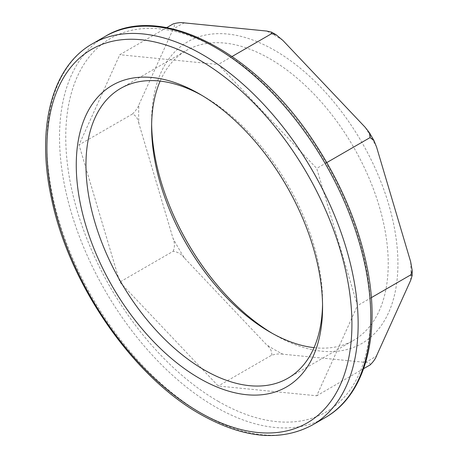 <?xml version="1.0" encoding="UTF-8"?>
<svg xmlns="http://www.w3.org/2000/svg" width="458" height="458" viewBox="0 0 458 458"><rect width="100%" height="100%" fill="white"/><g stroke="black" fill="none" stroke-linecap="round" stroke-linejoin="round"><path stroke-width="0.34" stroke-dasharray="2.29 1.72" d="M166.729 27.635L119.801 54.725L79.022 144.865L119.801 282.094L218.254 386.02L316.707 395.775L357.486 305.635L316.707 168.407L218.254 64.475L119.801 54.725M232.109 56.477L218.254 64.475M322.546 304.387A167.313 96.598 -120 0 0 322.569 301.633A167.313 96.598 -120 0 0 204.262 96.718A167.313 96.598 -120 0 0 201.864 95.361M314.039 347.645A167.313 96.598 -120 0 0 353.576 340.317A167.313 96.598 -120 0 0 353.576 147.121A167.313 96.598 -120 0 0 186.263 50.523A167.313 96.598 -120 0 0 160.145 81.1M272.315 333.384A174.166 100.554 -120 0 0 274.766 334.827L269.922 332.027L274.766 334.827A174.166 100.554 -120 0 0 397.922 263.722A174.166 100.554 -120 0 0 274.766 50.414A174.166 100.554 -120 0 0 151.615 121.519A174.166 100.554 -120 0 0 151.638 124.358M184.408 22.9A192.503 111.139 -120 0 0 172.964 29.512C174.813 26.129 174.893 24.257 173.204 23.896M172.964 29.512L138.888 104.825A192.503 111.139 -120 0 0 138.888 123.523L172.964 238.183A192.503 111.139 -120 0 0 184.408 258.009L266.671 344.851A192.503 111.139 -120 0 0 282.861 354.194L365.123 362.341A192.503 111.139 -120 0 0 376.573 355.734M326.789 162.584L316.707 168.407M371.341 297.637L357.486 305.635M363.629 368.679L316.707 395.775M282.861 354.194C279.872 353.61 276.134 353.937 271.657 355.19L218.254 386.02M370.104 364.94C370.625 363.297 368.965 362.427 365.123 362.341M184.408 258.009C181.42 254.15 177.681 251.9 173.204 251.259L119.801 282.094M271.657 355.19C272.172 351.635 270.512 348.189 266.671 344.851M173.204 251.259C174.887 247.028 174.807 242.671 172.964 238.183M138.888 123.523C137.904 118.502 135.745 115.342 132.425 114.036C135.763 110.756 137.915 107.687 138.888 104.825M132.425 114.036L79.022 144.865M92.499 43.739A220.069 127.055 -120 0 0 58.761 220.086A220.069 127.055 -120 0 0 202.528 414.015A220.069 127.055 -120 0 0 312.562 424.915M105.111 36.463A220.069 127.055 -120 0 0 71.374 212.804A220.069 127.055 -120 0 0 215.145 406.733A220.069 127.055 -120 0 0 325.174 417.633M218.254 401.34A215.666 124.519 -120 0 0 350.324 213.451A215.666 124.519 -120 0 0 86.184 60.954A215.666 124.519 -120 0 0 218.254 401.34M410.643 280.416A192.503 111.139 -120 0 0 410.643 261.724M282.861 40.396A192.503 111.139 -120 0 0 266.671 31.047M376.573 147.064A192.503 111.139 -120 0 0 365.123 127.232M204.262 96.718L199.419 93.919M322.569 301.633L322.569 307.226M287.916 378.222L353.576 340.317M120.609 88.428L186.263 50.523M151.615 127.112L151.615 121.519"/><path stroke-width="0.69" d="M232.109 56.477L271.657 33.646L271.64 32.169L266.671 31.047L184.408 22.9C181.448 22.31 177.71 22.642 173.204 23.896L166.729 27.635M199.419 378.331A174.166 100.554 -120 0 0 322.569 307.226A174.166 100.554 -120 0 0 199.419 93.919A174.166 100.554 -120 0 0 76.263 165.023A174.166 100.554 -120 0 0 199.419 378.331M201.864 95.361A167.313 96.598 -120 0 0 120.609 88.428A167.313 96.598 -120 0 0 94.961 222.502A167.313 96.598 -120 0 0 204.262 369.938A167.313 96.598 -120 0 0 287.916 378.222A167.313 96.598 -120 0 0 322.546 304.387M160.145 81.1A167.313 96.598 -120 0 0 151.615 127.112A167.313 96.598 -120 0 0 269.922 332.027A167.313 96.598 -120 0 0 314.039 347.645M151.638 124.358A174.166 100.554 -120 0 0 272.315 333.384M363.629 368.679L370.104 364.94C373.43 361.688 375.589 358.62 376.573 355.734L410.643 280.416L412.16 275.556L412.154 270.334M369.377 132.66L374.003 140.663L370.104 137.577L369.377 132.66L365.123 127.232L282.861 40.396L276.163 34.779L271.657 33.646M371.341 297.637L410.889 274.806L412.16 270.334L410.643 261.724L376.573 147.064L374.003 140.663M370.104 137.577L326.789 162.584M410.889 274.806L412.16 275.556M199.419 412.217A215.666 124.519 -120 0 0 331.489 224.328A215.666 124.519 -120 0 0 67.349 71.826A215.666 124.519 -120 0 0 199.419 412.217M312.562 424.915A220.069 127.055 -120 0 0 312.568 170.8A220.069 127.055 -120 0 0 92.499 43.739C51.376 66.811 35.896 128.858 51.64 199.178C69.204 284.269 132.814 376.424 200.329 414.232C243.238 438.461 280.651 442.022 312.562 424.915L325.174 417.633A220.069 127.055 -120 0 0 325.18 163.517A220.069 127.055 -120 0 0 105.111 36.463L92.499 43.739M325.174 417.633C366.297 394.561 381.777 332.514 366.034 262.194C357.057 221.775 340.409 182.771 316.094 145.169C257.511 52.968 161.302 1.746 105.111 36.463M271.64 32.169L276.163 34.779"/></g></svg>
